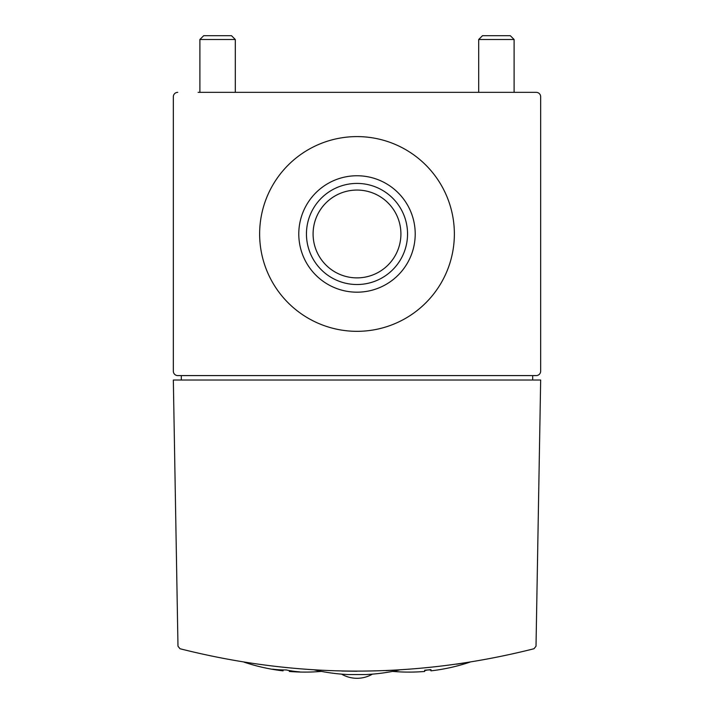 <?xml version="1.0" encoding="UTF-8"?>
<svg xmlns="http://www.w3.org/2000/svg" width="714" height="714" viewBox="0 0 714 714"><rect width="100%" height="100%" fill="white"/><g stroke="black" fill="none" stroke-linecap="round" stroke-linejoin="round"><path stroke-width="1.07" d="M540.668 96.774L540.668 371.164L540.668 96.774A4.427 4.427 0 0 0 536.241 92.347L198.117 92.347M357 671.222L341.774 671.053M314.517 669.946A189.772 189.772 0 0 0 348.146 674.551L365.854 674.551A189.772 189.772 0 0 0 399.483 669.946L385.979 670.624M456.541 664.19L466.224 662.744M387.274 670.571L389.157 670.491M179.973 648.731C297.988 678.559 416.012 678.559 534.027 648.731L536.018 646.206L540.668 380.018L173.332 380.018L177.982 646.206L179.973 648.731M173.332 371.164L173.332 96.774L173.332 371.164A4.427 4.427 0 0 0 177.759 375.591L536.241 375.591A4.427 4.427 0 0 0 540.668 371.164M177.759 92.347A4.427 4.427 0 0 0 173.332 96.774M259.637 233.969A97.363 97.363 0 0 0 405.686 318.283A97.363 97.363 0 0 0 405.686 149.645A97.363 97.363 0 0 0 259.637 233.969M532.698 380.018L532.698 375.591M181.302 375.591L181.302 380.018M478.701 39.502L514.107 39.502L510.305 35.7L482.503 35.7L478.701 39.502L478.701 92.347M514.107 39.502L514.107 92.347M199.893 39.502L235.299 39.502L231.497 35.7L203.695 35.7L199.893 39.502L199.893 92.347M235.299 39.502L235.299 92.347M430.953 669.946A189.04 133.679 90 0 1 427.811 669.955A191.173 135.178 -90 0 1 424.669 670.571M414.352 672.026L414.352 672.026A191.138 135.16 90 0 0 415.066 672.008A191.182 191.182 0 0 0 424.669 671.463L424.669 670.223A189.951 189.951 0 0 0 430.953 669.607L430.953 670.848A191.182 191.182 0 0 0 440.556 669.491A189.888 134.268 -90 0 0 441.261 669.366L441.261 669.366A191.182 191.182 0 0 0 469.901 662.164M273.355 669.473A191.182 191.182 0 0 0 283.047 670.848L283.047 670.598A189.879 134.259 90 0 1 273.355 669.473A189.879 134.259 90 0 1 272.739 669.366L272.739 669.188A189.031 133.67 -90 0 0 286.189 669.937A191.173 135.178 90 0 0 299.648 671.856L299.648 672.026A191.138 135.16 -90 0 1 299.023 672.008A191.138 135.16 -90 0 1 289.331 671.222L289.331 671.463A191.182 191.182 0 0 0 299.023 672.008M283.047 669.937L283.047 670.598M289.331 670.562L289.331 671.222M272.739 669.188L272.739 669.366A191.182 191.182 0 0 1 244.099 662.164M313.089 233.969A43.911 43.911 0 0 0 378.956 271.998A43.911 43.911 0 0 0 378.956 195.939A43.911 43.911 0 0 0 313.089 233.969M306.449 233.969A50.551 50.551 0 0 0 382.276 277.746A50.551 50.551 0 0 0 382.276 190.192A50.551 50.551 0 0 0 306.449 233.969M298.782 233.969A58.218 58.218 0 0 0 386.104 284.386A58.218 58.218 0 0 0 386.104 183.552A58.218 58.218 0 0 0 298.782 233.969M392.584 671.392A191.182 191.182 0 0 0 414.352 672.035M299.648 672.035A191.182 191.182 0 0 0 321.416 671.392M341.578 674.132A30.622 30.622 0 0 0 372.422 674.132"/></g></svg>
